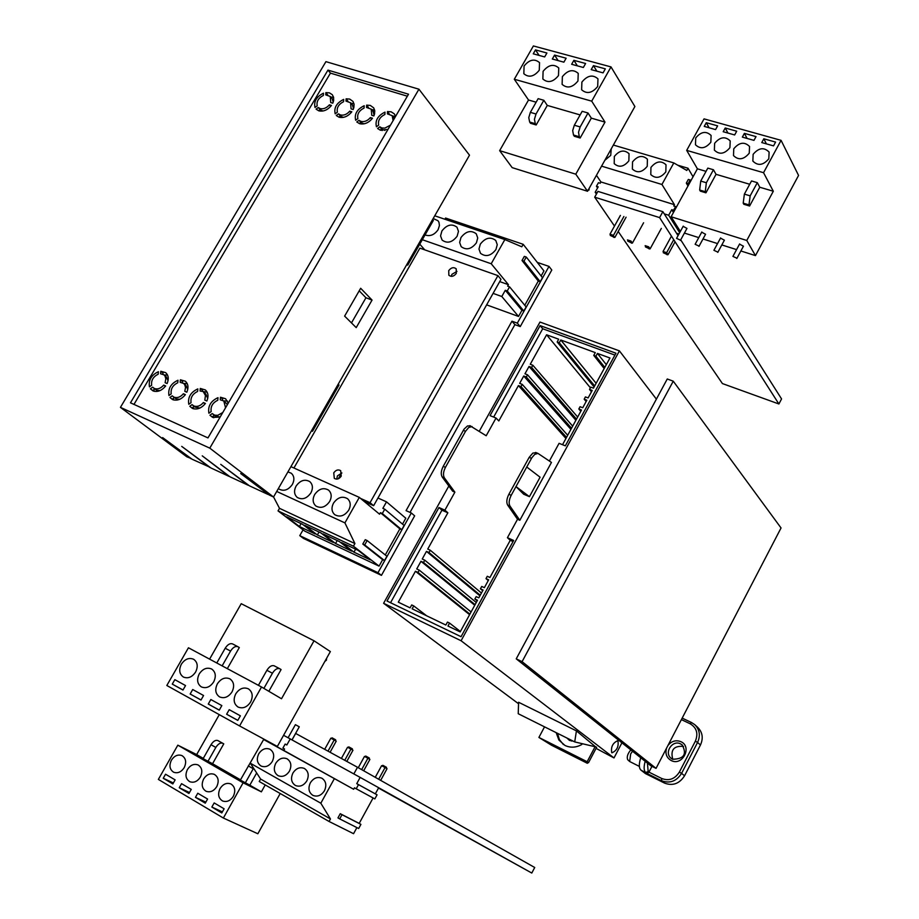 <?xml version="1.0" encoding="UTF-8"?>
<svg xmlns="http://www.w3.org/2000/svg" width="919" height="919" viewBox="0 0 919 919"><rect width="100%" height="100%" fill="white"/><g stroke="black" fill="none" stroke-linecap="round" stroke-linejoin="round"><path stroke-width="1.38" d="M611.732 752.661L611.974 752.81C616.879 750.605 618.855 746.619 617.924 740.875L617.66 740.714C612.755 742.954 610.779 746.94 611.732 752.661M565.943 438.466L518.419 385.589L498.81 420.936L496.042 418.03L490.045 415.629L540.096 325.602L542.704 328.761L493.652 417.077M518.419 385.589L520.993 386.589L522.222 384.372L519.649 383.384L523.727 376.02L526.311 377.008L527.529 374.791L524.956 373.803L529.034 366.451L531.607 367.439L532.836 365.234L530.252 364.257L546.598 334.792L558.695 339.214L557.167 341.971L559.257 342.73L560.774 339.984L595.294 352.62L593.766 355.412L595.903 356.204L597.43 353.413L609.952 357.996L593.456 388.163L590.768 387.14L589.527 389.403L592.215 390.414L588.103 397.95L585.414 396.916L584.185 399.179L586.862 400.202L582.738 407.749L580.061 406.715L578.821 408.978L581.497 410.012L562.531 444.704M614.926 355.102L542.704 328.761M549.39 461.016L559.074 443.326L565.346 445.841L615.96 353.218L540.096 325.602M526.748 467.013L515.996 486.588L523.692 494.227L529.436 496.662L540.085 477.202L526.748 467.013L531.906 457.651L534.697 454.411L537.948 453.389L551.457 462.429L519.832 520.269L517.523 519.269L507.426 537.707L513.652 540.452L461.051 636.706L387.002 601.015L438.96 507.541L441.936 510.194L447.863 512.802L427.737 549.08L430.276 550.24L429.001 552.537L426.473 551.377L422.235 559.005L424.773 560.176L423.498 562.474L420.959 561.302L416.721 568.953L419.248 570.125L417.973 572.434L415.445 571.25L398.295 602.175L410.092 607.85L411.701 604.943L413.745 605.92L412.137 608.826L445.853 625.035L447.473 622.083L449.563 623.093L447.944 626.034L460.178 631.916L477.512 600.21L474.87 598.981L476.157 596.626L478.799 597.855L483.084 590.021L480.442 588.792L481.728 586.448L484.37 587.666L488.644 579.843L486.002 578.625L487.277 576.282L489.93 577.5L510.252 540.315L513.043 541.555M441.936 510.194L390.541 602.726M448.84 485.99L383.602 603.289L518.546 703.747M383.602 603.289L461.085 640.75L619.417 350.874L539.993 322.052L479.316 431.183M619.417 350.874L656.396 399.133M461.085 640.75L613.995 757.945L621.933 742.805M438.96 507.541L444.899 510.16L454.882 492.159L452.676 491.205L442.2 476.984C440.683 474.307 441.017 470.769 443.211 466.381L464.118 429.058L467.495 425.957L470.494 425.899M469.816 425.623L486.197 435.755L496.042 418.03M596.477 747.572L576.42 730.881L518.592 702.265L518.224 713.718L574.72 741.909L596.121 746.975M570.917 429.368L523.727 376.02M575.891 420.282L529.034 366.451M590.4 387.818L546.598 334.792M507.426 537.707L510.252 540.315M517.523 519.269L507.656 505.082C506.231 502.406 506.633 498.81 508.862 494.319L511.205 495.307C508.977 499.81 508.563 503.405 509.988 506.082L507.656 505.082M531.504 458.34L529.16 457.375L508.862 494.319M529.16 457.375L532.836 453.101L536.248 452.699M469.598 614.685L415.445 571.25M474.755 605.253L420.959 561.302M479.902 595.834L426.473 551.377M596.121 383.292L560.774 339.984M596.052 748.365L613.995 757.945M576.42 730.881L574.72 741.909M472.067 426.542L468.736 427.473L465.542 431.287L463.291 430.368M443.211 466.381L445.451 467.334L465.542 431.287M445.451 467.334C443.257 471.723 442.912 475.261 444.428 477.937L454.882 492.159M444.899 510.16L447.863 512.802M606.31 364.636L597.43 353.413M460.396 631.502L449.563 623.093M426.669 615.81L413.745 605.92M604.197 368.519L593.766 355.412M604.805 367.405L595.903 356.204M594.111 386.956L557.167 341.971M594.673 385.934L559.257 342.73M482.705 590.699L480.442 588.792M480.235 595.213L429.001 552.537M481.43 593.042L430.276 550.24M488.253 580.555L486.002 578.625M475.077 604.668L423.498 562.474M476.272 602.485L424.773 560.176M469.896 614.122L417.973 572.434M471.091 611.939L419.248 570.125M477.156 600.865L474.87 598.981M591.48 391.758L589.527 389.403M577.672 417.031L532.836 365.234M576.523 419.133L531.607 367.439M571.538 428.243L526.311 377.008M572.686 426.14L527.529 374.791M586.15 401.511L584.185 399.179M566.541 437.364L520.993 386.589M567.701 435.261L522.222 384.372M580.808 411.287L578.821 408.978M529.436 496.662L515.996 486.588L511.205 495.307M519.832 520.269L509.988 506.082M548.999 266.407L517.317 323.143L520.234 326.59L551.791 270.025L548.999 266.407L537.282 262.386M377.985 572.686L411.321 512.974L414.653 515.846L381.454 575.363L377.985 572.686L299.766 535.651L303.075 529.849M381.454 575.363L303.408 538.373L299.766 535.651M410.023 512.4L514.893 324.637L520.234 326.59M411.321 512.974L406.06 510.631L511.963 321.19L517.317 323.143M341.65 472.975L338.376 478.73M511.963 321.19L514.893 324.637M348.749 510.114C351.035 505.439 350.633 501.625 347.531 498.684C342.385 495.812 337.698 497.305 333.482 503.164C331.162 507.897 331.587 511.734 334.769 514.686C339.904 517.466 344.568 515.95 348.749 510.114M329.691 501.441C331.989 496.777 331.598 492.986 328.52 490.08C323.442 487.288 318.824 488.782 314.643 494.571C312.322 499.281 312.736 503.095 315.895 506.013C320.949 508.724 325.556 507.208 329.691 501.441M310.909 492.871C313.207 488.23 312.828 484.474 309.772 481.602C304.775 478.868 300.203 480.373 296.067 486.105C293.735 490.792 294.137 494.571 297.274 497.455C302.259 500.108 306.808 498.58 310.909 492.871M278.365 488.563L278.894 489.011C283.81 491.608 288.313 490.08 292.38 484.428C294.677 479.798 294.31 476.065 291.277 473.239L287.923 471.895M402.522 524.117L405.807 518.224L386.508 501.843L382.855 508.345L384.751 509.195L382.315 513.537L380.409 512.687L399.857 528.873L385.279 554.961M380.409 512.687L379.558 514.203L359.306 497.386L290.932 466.657M362.798 544.048L365.257 539.683L367.152 540.556L364.694 544.933L362.798 544.048L382.649 559.682L379.053 566.115L353.436 546.196L354.918 543.554L344.912 522.888L359.306 497.386M344.912 522.888L276.711 491.447M354.918 543.554L279.502 508.333L273.552 496.961M353.436 546.196L278.032 510.895L279.502 508.333M379.053 566.115L304.798 531.148L278.032 510.895M384.751 509.195L404.119 525.461L401.741 529.723L399.857 528.873M367.152 540.556L386.922 556.259L384.521 560.556L382.649 559.682M341.558 542.589L353.953 552.17L370.368 559.878L358.088 550.343L341.558 542.589M339.318 541.532L323.006 533.893L335.538 543.508L351.736 551.124L339.318 541.532M320.8 532.859L304.706 525.312L317.365 534.961L333.344 542.474L320.8 532.859M315.206 533.95L302.523 524.289L286.648 516.846L299.433 526.53L315.206 533.95M386.508 501.843L377.95 498.018M355.63 549.183L353.953 552.17M337.216 540.544L335.538 543.508M319.031 532.032L317.365 534.961M301.099 523.623L299.433 526.53M364.694 544.933L384.521 560.556M382.315 513.537L401.741 529.723M425.037 234.931C430.046 236.665 434.411 234.908 438.122 229.681L439.443 225.511L438.949 222.283L437.972 220.709L433.182 218.527M441.901 230.979L440.557 235.884L442.096 240.066C447.22 243.788 452.228 242.501 457.134 236.217L458.466 231.358L456.984 227.211C451.872 223.42 446.841 224.673 441.901 230.979M460.97 237.527L459.638 242.432L461.166 246.637C466.358 250.462 471.436 249.187 476.41 242.834L477.731 237.975L476.26 233.805C471.068 229.911 465.979 231.151 460.97 237.527M480.292 244.167L478.971 249.072L480.499 253.299C485.76 257.228 490.907 255.976 495.938 249.543L497.259 244.684L495.789 240.491C490.528 236.482 485.37 237.711 480.292 244.167M505.301 290.278L521.935 310.335L518.523 316.446L501.797 296.504L505.301 290.278L507.242 290.978L523.853 311.024L521.935 310.335M424.739 249.842L419.765 244.144M444.876 219.239L445.566 218.033L523.198 244.316L521.808 246.797L504.864 239.572L434.744 215.804M541.142 275.964L543.945 270.933L523.198 244.316M526.277 257.056L523.956 261.18L522.015 260.502L524.324 256.39L526.277 257.056L542.474 277.676L540.211 281.731L538.293 281.053L524.76 305.28M499.718 281.593L508.437 284.683L507.621 286.131L509.563 286.82L526.139 306.946L523.853 311.024M486.622 304.855L518.523 316.446M493.078 293.379L501.797 296.504M509.563 286.82L507.242 290.978M422.303 239.71L491.205 263.753L508.437 284.683M491.205 263.753L504.864 239.572M522.015 260.502L538.293 281.053M523.956 261.18L540.211 281.731M326.682 658.153L326.417 660.152L324.832 661.473M250.634 701.967C253.288 696.246 252.541 691.869 248.406 688.848C243.569 686.872 239.342 688.549 235.746 693.856C233.058 699.635 233.828 704.034 238.055 707.044C242.88 708.94 247.073 707.251 250.634 701.967M232.047 691.846C234.69 686.16 233.977 681.829 229.899 678.854C225.121 676.912 220.939 678.578 217.355 683.851C214.678 689.583 215.425 693.937 219.584 696.912C224.339 698.773 228.498 697.084 232.047 691.846M213.702 681.864C216.344 676.223 215.655 671.938 211.646 668.998C206.924 667.091 202.789 668.745 199.216 673.972C196.551 679.658 197.263 683.966 201.364 686.907C206.063 688.745 210.175 687.067 213.702 681.864M195.621 672.019C198.263 666.424 197.596 662.174 193.633 659.268C188.981 657.395 184.88 659.049 181.33 664.242C178.665 669.871 179.354 674.144 183.398 677.05C188.027 678.854 192.105 677.177 195.621 672.019M314.034 640.784L330.358 651.571L277.354 746.446L239.583 725.93L261.524 686.998L281.513 698.762L314.034 640.784L241.226 603.691L209.601 659.13M227.326 668.641L239.308 647.562L237.895 646.7C235.402 645.896 232.966 647.344 230.566 651.077L225.201 648.24L216.792 662.99M268.853 691.306L281.088 669.56L279.709 668.71C277.262 667.929 274.838 669.434 272.426 673.236L266.889 670.307L258.411 685.333M261.524 686.998L188.441 647.78L166.821 685.494L239.583 725.93M237.791 720.404L240.376 715.821L229.222 709.675L226.637 714.235L237.791 720.404M182.973 690.043L185.535 685.563L174.828 679.658L172.278 684.115L182.973 690.043M200.997 700.025L203.558 695.511L192.714 689.526L190.153 694.017L200.997 700.025M219.262 710.146L221.835 705.597L210.842 699.531L208.268 704.057L219.262 710.146M237.826 720.347L226.637 714.235M240.376 715.832L229.222 709.675M183.007 689.985L172.278 684.115M185.523 685.563L174.828 679.658M201.02 699.968L190.153 694.017M203.558 695.511L192.714 689.526M219.296 710.088L208.268 704.057M221.835 705.597L210.842 699.531M266.889 670.307C269.301 666.516 271.725 665.011 274.172 665.804L279.583 668.653M263.891 688.388L272.426 673.236M225.201 648.24C227.59 644.518 230.037 643.07 232.53 643.886L237.768 646.643M222.145 665.861L230.566 651.077M589.194 188.315L589.033 190.038L584.943 190.451M524.071 66.03L523.841 73.727C528.816 77.874 533.962 76.725 539.269 70.246L539.533 62.63C534.548 58.414 529.401 59.54 524.071 66.03M543.095 71.314L542.853 79.011C547.896 83.273 553.112 82.136 558.488 75.588L558.752 67.972C553.72 63.641 548.494 64.755 543.095 71.314M562.359 76.668L562.118 84.364C567.218 88.741 572.503 87.615 577.959 80.998L578.235 73.382C573.134 68.936 567.85 70.028 562.359 76.668M581.888 82.09L581.635 89.775C586.804 94.278 592.158 93.175 597.695 86.478L597.97 78.862C592.812 74.301 587.448 75.369 581.888 82.09M611.009 66.915L533.388 45.95L514.307 79.241L528.528 100.01L499.649 150.647L575.788 174.185L605.001 122.101L591.71 101.159L611.009 66.915L634.891 106.524L587.54 191.267L575.788 174.185M573.502 135.024L572.686 130.578L574.318 125.225L580.153 126.937L578.51 132.29L579.315 136.747L573.502 135.024L574.352 136.288L580.153 138.011L591.331 118.149L605.001 122.101M529.654 122.032L528.77 117.632L530.355 112.348L536.018 114.013L534.421 119.298L535.306 123.709L529.654 122.032L530.539 123.295L536.179 124.973L547.287 105.421L580.142 114.921M528.528 100.01L536.133 102.204M514.307 79.241L591.71 101.159M536.018 114.013L543.83 100.286L538.155 98.655L530.355 112.348M543.83 100.286L547.287 105.421M580.153 126.937L588.011 112.991L582.175 111.314L574.318 125.225M588.011 112.991L591.331 118.149M535.49 49.902L533.25 53.819L544.668 56.932L546.908 53.003L535.49 49.902L539.085 55.404M593.467 65.628L591.204 69.626L603.071 72.865L605.334 68.845L593.467 65.628L596.879 71.177M573.893 60.321L571.641 64.284L583.347 67.478L585.61 63.503L573.893 60.321L577.373 65.846M554.571 55.083L552.319 59.023L563.887 62.17L566.138 58.219L554.571 55.083L558.109 60.597M499.649 150.647L512.182 167.637L587.54 191.267M568.597 185.328L565.966 184.501M549.838 179.446L547.219 178.631M531.297 173.634L528.712 172.818M535.306 123.709L536.179 124.973M579.315 136.747L580.153 138.011M355.952 775.096L294.229 741.139M378.502 788.054L531.791 873.05L534.72 867.502L357.502 767.273L295.665 733.442L292.047 739.921M353.849 773.913L357.502 767.273M531.791 873.05L378.674 787.744M382.373 766.101L382.809 765.297L386.497 767.319L386.302 768.273M331.621 738.6L332.058 737.819L335.642 739.795L335.481 740.737M348.335 747.652L348.772 746.871L352.391 748.859L352.218 749.801M365.257 756.819L365.682 756.027L369.346 758.037L369.151 758.979M324.441 790.754C326.877 785.251 326.015 781.07 321.868 778.221C317.354 776.498 313.517 778.037 310.335 782.827C307.876 788.387 308.761 792.592 313 795.429C317.492 797.072 321.305 795.521 324.441 790.754M306.843 780.863C309.266 775.395 308.439 771.259 304.35 768.445C299.881 766.745 296.079 768.273 292.92 773.04C290.461 778.542 291.323 782.712 295.493 785.515C299.939 787.146 303.718 785.596 306.843 780.863M289.462 771.098C291.886 765.676 291.082 761.575 287.05 758.784C282.638 757.107 278.859 758.634 275.711 763.367C273.265 768.835 274.092 772.948 278.216 775.728C282.592 777.336 286.349 775.797 289.462 771.098M272.3 761.449C274.724 756.073 273.942 752.006 269.968 749.261C265.614 747.595 261.869 749.123 258.733 753.821C256.286 759.243 257.09 763.321 261.145 766.067C265.488 767.652 269.198 766.113 272.3 761.449M375.251 777.313L381.615 765.688L385.061 767.549L387.048 768.709L380.673 780.38M324.683 749.318L330.851 738.187L334.183 739.99L336.228 741.173L330.093 752.27M341.386 758.451L347.566 747.239L349.254 748.146L352.965 750.237L346.808 761.414M358.272 767.71L364.487 756.406L367.899 758.255L369.909 759.416L363.683 770.765M340.248 813.706L341.994 814.705L339.697 818.898L337.951 817.899L340.248 813.706L359.191 823.401L373.091 797.968M356.744 783.654L375.331 793.855L378.685 787.721L360.168 777.405L356.744 783.654L358.502 784.619L356.216 788.789L354.458 787.813L353.654 789.272L263.65 739.508L283.787 750.444L284.58 749.031L282.914 748.1L285.166 744.057L286.831 744.987L290.22 738.922L283.592 735.292M356.894 827.605L353.562 833.694L329.071 821.483L330.461 818.955L320.823 803.217L334.298 778.772M320.823 803.217L250.347 763.229L260.617 779.048L330.461 818.955M329.071 821.483L259.238 781.506L260.617 779.048M375.331 793.855L377.066 794.82L374.837 798.91L356.216 788.789M359.191 823.401L360.926 824.377L358.674 828.501L339.697 818.898M360.168 777.405L290.22 738.922M353.654 789.272L283.787 750.444M263.65 739.508L240.353 780.093L249.819 785.182L256.665 772.959M385.061 767.549L378.674 779.243M367.899 758.255L361.661 769.617M350.932 749.065L344.751 760.289M334.183 739.99L328.014 751.133M341.994 814.705L360.926 824.377M285.166 744.057L286.843 744.976M358.502 784.619L377.066 794.82M618.188 231.462L722.414 383.568L778.898 403.981L659.601 217.608L594.696 197.183L614.489 226.074M594.696 197.183L597.924 191.382L662.863 211.669L678.05 235.643M778.898 403.981L781.564 398.926L680.715 239.836M659.601 217.608L662.863 211.669M613.777 237.102L610.262 235.425L613.777 237.102M626.08 217.194L614.891 237.412L611.721 234.782L610.561 234.885M666.93 254.425L663.3 252.725L666.93 254.425M667.045 254.758L667.32 253.69L663.598 252.185M649.009 248.578L645.414 246.889L649.009 248.578M649.136 248.923L649.4 247.854L645.712 246.349M631.296 242.8L627.734 241.123L631.296 242.8M631.422 243.156L631.686 242.088L628.033 240.583M604.851 160.285L610.721 155.38L611.227 148.867M614.34 156.46L614.202 163.639C618.992 167.832 623.886 166.89 628.872 160.814L629.033 153.691C624.254 149.441 619.349 150.36 614.34 156.46M632.525 161.905L632.387 169.085C637.235 173.381 642.174 172.462 647.24 166.305L647.413 159.205C642.576 154.84 637.614 155.736 632.525 161.905M650.939 167.419L650.79 174.576C655.684 178.987 660.692 178.091 665.827 171.864L666.011 164.777C661.117 160.297 656.097 161.181 650.939 167.419M613.926 237.458L613.455 235.356L609.975 234.219L610.503 234.977M667.205 254.471L667.998 254.724L666.643 252.656L663.047 251.484L663.552 252.265M649.296 248.624L650.089 248.888L648.711 246.82L645.149 245.66L645.666 246.43M631.594 242.857L632.387 243.121L630.985 241.054L627.459 239.905L627.987 240.675M596.431 194.07L595.19 192.243L598.2 186.833L596.442 186.281L598.453 182.686L600.222 183.226L600.923 181.962L596.454 175.311M600.923 181.962L674.466 204.696L673.753 205.994L675.603 206.568L673.57 210.267L671.732 209.693L673.466 212.473M671.732 209.693L668.676 215.253L679.669 232.679M613.364 145.053L673.811 162.927L686.803 170.452L688.021 168.234L693.041 176.77M677.717 165.19L688.021 168.234M676.533 233.242L678.946 234.012M595.19 192.243L597.109 192.841M664.253 213.863L668.676 215.253M601.577 166.144L661.933 184.478L674.466 204.696M661.933 184.478L673.811 162.927M609.975 234.219L620.405 215.391M613.455 235.356L623.898 216.493M643.599 222.766L632.387 243.121M661.335 228.406L650.089 248.888M663.047 251.484L671.456 236.126M666.643 252.656L673.742 239.687M675.074 241.777L667.998 254.724M614.087 237.159L614.891 237.412M686.321 183.111L688.342 179.435L690.192 179.986L688.17 183.662L686.321 183.111L688.009 185.948M673.57 210.267L674.155 211.209M675.603 206.568L676.189 207.51M596.442 186.281L597.58 187.958M690.192 179.986L690.755 180.94M688.17 183.662L688.733 184.627M288.084 737.773L295.401 724.666L299.284 726.814L291.989 739.898M233.334 796.302C235.815 790.754 234.988 786.63 230.853 783.93C226.648 782.483 223.053 784.022 220.055 788.559C217.55 794.154 218.4 798.301 222.616 800.989C226.798 802.367 230.37 800.817 233.334 796.302M216.758 786.63C219.227 781.116 218.435 777.037 214.345 774.372C210.198 772.936 206.626 774.464 203.639 778.979C201.135 784.527 201.962 788.628 206.12 791.293C210.256 792.66 213.794 791.11 216.758 786.63M200.376 777.072C202.846 771.615 202.077 767.56 198.056 764.93C193.943 763.505 190.405 765.033 187.43 769.513C184.926 775.016 185.73 779.082 189.819 781.713C193.909 783.08 197.436 781.529 200.376 777.072M184.202 767.641C186.672 762.219 185.925 758.209 181.962 755.602C177.895 754.189 174.38 755.717 171.416 760.174C168.924 765.619 169.693 769.651 173.725 772.259C177.769 773.603 181.261 772.063 184.202 767.641M219.285 714.637L196.666 754.579L177.827 745.171L158.355 779.415L223.374 818.036L243.11 782.804L177.827 745.171M203.283 758.393L196.666 754.579M223.765 743.85L217.826 740.542L223.765 743.85L212.553 763.723L240.502 779.829M243.11 782.804L261.375 791.845L249.819 785.182M261.375 791.845L265.223 784.929M222.628 743.253C220.342 742.529 218.079 743.93 215.816 747.446L211.014 744.712L203.133 758.657L212.553 763.723M280.215 793.511L257.848 833.763L223.374 818.036M221.789 812.947L224.121 808.8L214.173 802.93L211.852 807.054L221.789 812.947M172.829 783.941L175.127 779.875L165.546 774.223L163.249 778.267L172.829 783.941M188.946 793.488L191.255 789.398L181.56 783.666L179.251 787.744L188.946 793.488M205.27 803.16L207.591 799.036L197.769 793.235L195.448 797.336L205.27 803.16M222.375 811.914L211.852 807.054M173.369 782.977L163.249 778.267M189.498 792.511L179.251 787.744M205.833 802.149L195.448 797.336M253.564 768.181L253.242 768.732L248.291 765.918M245.281 782.942L253.242 768.732M211.014 744.712C213.277 741.208 215.54 739.818 217.826 740.542M207.924 761.426L215.816 747.446M680.278 240.077L676.568 238.354L680.278 240.077M680.393 240.422L686.964 228.406L683.139 226.338M698.877 246.028L695.132 244.293L698.877 246.028M698.98 246.361L705.562 234.265L701.714 232.197M736.739 258.136L732.914 256.39L736.739 258.136M736.831 258.457L743.448 246.2L739.531 244.132M717.693 252.047L713.902 250.301L717.693 252.047M717.796 252.38L724.39 240.192L720.507 238.124M695.729 137.919L695.476 144.765C700.393 149.418 705.516 148.579 710.835 142.238L711.111 135.472C706.194 130.751 701.071 131.566 695.729 137.919M714.626 143.318L714.373 150.142C719.336 154.92 724.517 154.093 729.916 147.683L730.214 140.94C725.252 136.092 720.059 136.885 714.626 143.318M733.764 148.786L733.5 155.575C738.508 160.48 743.758 159.688 749.249 153.197L749.548 146.489C744.539 141.515 739.278 142.273 733.764 148.786M753.132 154.312L752.856 161.078C757.922 166.121 763.241 165.351 768.801 158.792L769.123 152.106C764.068 146.994 758.738 147.729 753.132 154.312M781.07 140.343L704.046 118.873L686.688 150.383L697.406 168.82L671.111 216.758L746.768 240.468L773.316 191.232L763.551 172.703L781.07 140.343L798.565 175.426L755.464 255.608L746.768 240.468M743.207 203.156L744.379 194.116L750.168 195.85L748.974 204.891L743.207 203.156L743.839 204.282L749.605 206.017L759.76 187.235L773.316 191.232M699.669 190.015L700.726 181.066L706.355 182.755L705.275 191.703L699.669 190.015L700.324 191.129L705.941 192.829L716.039 174.323L749.72 184.271M697.406 168.82L706.033 171.359M686.688 150.383L763.551 172.703M706.355 182.755L713.454 169.762L707.825 168.108L700.726 181.066M713.454 169.762L716.039 174.323M750.168 195.85L757.313 182.663L751.524 180.951L744.379 194.116M757.313 182.663L759.76 187.235M706.274 122.698L704.241 126.397L715.579 129.59L717.624 125.869L706.274 122.698L709.077 127.764M763.815 138.792L761.771 142.571L773.534 145.88L775.59 142.077L763.815 138.792L766.423 143.881M744.401 133.358L742.357 137.115L753.971 140.377L756.027 136.609L744.401 133.358L747.078 138.436M725.229 127.994L723.184 131.727L734.66 134.955L736.705 131.21L725.229 127.994L727.963 133.071M684.414 233.07L698.762 237.619M703.001 238.974L717.544 243.581M721.829 244.936L736.567 249.612M740.863 250.979L755.464 255.608M671.111 216.758L680.347 231.439M705.275 191.703L705.941 192.829M748.974 204.891L749.605 206.017M451.263 276.366L451.907 274.333L456.973 271.369M448.713 270.657C451.137 267.544 453.63 266.912 456.192 268.773L456.318 273.368C453.917 276.481 451.424 277.124 448.863 275.275L448.713 270.657M336.733 479.121L337.411 475.893L341.902 472.952M333.758 472.848C335.86 469.965 338.158 469.23 340.685 470.666L341.213 476.168C339.122 479.052 336.825 479.787 334.309 478.374L333.758 472.848M370.047 502.693L373.642 505.691L500.993 279.33L497.926 275.62L370.047 502.693L360.558 498.42M373.642 505.691L364.165 501.418M293.931 468.001L419.891 248.141L497.926 275.62M556.19 732.661L558.878 740.036L564.967 745.458C570.435 747.997 576.041 747.687 581.773 744.528L582.221 743.689M571.572 741.07L571.239 740.174M566.874 737.991L569.516 740.438L573.111 741.105M596.626 747.285L588.493 762.713L582.301 759.599L587.344 763.287L551.503 745.229L538.902 737.44L544.542 726.849M587.827 762.379L587.344 763.287M595.075 746.733L587.161 761.736L538.902 737.44M588.493 762.713L587.161 761.736M557.511 733.316L559.395 739.611L563.404 744.562M672.788 759.347C670.284 749.893 673.857 745.585 683.529 746.423M627.769 759.76L627.666 759.668C626.62 756.877 627.677 753.614 630.848 749.893M632.513 751.214L630.675 753.936L629.664 761.518L639.36 766.4M647.079 773.534L640.911 770.076L645.391 773.568L664.552 783.103L661.508 780.713L647.079 773.534L648.94 772.132L661.795 778.519C669.032 781.196 674.891 779.048 679.371 772.075L695.361 741.162C698.429 733.557 696.694 727.768 690.192 723.793L681.404 719.623M640.911 770.076C638.866 768.077 638.808 763.976 640.75 757.761M695.005 724.884L697.636 727.274C702.564 732.225 703.506 738.141 700.462 744.999L697.578 742.449L681.588 773.361L684.552 775.785L700.462 744.999M684.552 775.785C679.463 783.723 672.788 786.159 664.552 783.103M651.962 766.343L648.94 772.132L648.182 771.546L647.413 763.057M656.051 768.364L781.047 527.966L673.248 381.178L522.084 661.657L656.051 768.364L650.882 765.814L516.237 658.843L667.263 378.984L673.248 381.178M522.084 661.657L516.237 658.843M159.952 390.632L156.655 390.265L152.634 387.152L150.417 388.806L152.991 390.897C157.517 392.367 161.744 390.724 165.673 385.957L163.697 385.084C160.768 388.45 157.666 389.587 154.403 388.507L153.45 387.944M179.756 399.283L176.218 398.938L172.198 395.813L169.958 397.479L172.577 399.593C177.16 401.086 181.434 399.443 185.397 394.63L183.386 393.746C180.434 397.146 177.298 398.295 173.99 397.18L173.002 396.606M199.882 408.059L194.966 407.048M193.886 405.991L192.06 404.613L189.796 406.29L192.462 408.427C197.114 409.954 201.445 408.289 205.431 403.441L203.386 402.545C200.411 405.968 197.24 407.117 193.886 405.991M220.158 417.008L215.092 415.974M222.766 412.539L217.769 415.308L214.644 415.158L212.22 413.539L209.946 415.227L212.657 417.398L220.123 417.065M318.698 110.808L320.157 109.706L323.017 111.004M318.261 107.5L320.111 108.58C323.465 109.315 326.567 108.063 329.404 104.812L331.449 105.455C327.658 110.027 323.431 111.819 318.778 110.831L316.079 109.143L318.261 107.5L320.157 109.706M338.881 117.161L340.352 116.047L343.35 117.379M338.479 113.841L340.363 114.932C343.763 115.691 346.9 114.427 349.748 111.153L351.828 111.796C348.014 116.414 343.74 118.218 339.019 117.207L336.285 115.507L338.479 113.841L340.352 116.047M359.363 123.605L360.845 122.491L363.993 123.847M358.996 120.286L360.903 121.388C364.361 122.147 367.531 120.883 370.403 117.586L372.505 118.241C368.668 122.893 364.349 124.708 359.559 123.674L356.779 121.951L358.996 120.286L360.845 122.491M380.156 130.153L381.638 129.028L384.958 130.418M381.638 129.028L379.823 126.811L381.764 127.936L384.854 128.12L390.472 125.133M355.664 120.251C354.229 114.059 357.066 109.223 364.2 105.719L364.073 108.04C359.053 110.625 356.986 114.14 357.882 118.574L355.664 120.251M368.473 107.569L366.658 105.134L370.288 105.409L373.688 107.856L374.745 110.636L374.55 113.922L373.849 115.955L371.747 115.3L371.23 109.166L366.532 107.454L366.658 105.134M374.653 110.142L371.517 109.522M335.182 113.818C333.804 107.695 336.641 102.882 343.695 99.401L343.557 101.699C338.594 104.272 336.538 107.764 337.388 112.152L335.182 113.818M347.956 101.239L346.118 98.815L349.702 99.08L353.011 101.446L354.068 104.215L353.872 107.489L353.16 109.533L351.081 108.879L350.576 102.767L345.981 101.113L346.118 98.815M353.987 103.755L350.932 103.204M315.01 107.477C313.678 101.412 316.504 96.644 323.488 93.187L323.339 95.45C318.422 98.023 316.377 101.481 317.193 105.834L315.01 107.477M327.75 95.002L325.889 92.601L329.427 92.853L332.287 94.691L333.586 97.288L333.643 100.481L332.781 103.192L330.737 102.56L330.231 96.461L325.74 94.875L325.889 92.601M333.62 97.46L330.656 96.966M387.979 129.395L380.42 130.245L377.583 128.499L379.823 126.811M376.445 126.776C374.952 120.538 377.801 115.656 385.004 112.129L384.889 114.461C379.823 117.069 377.755 120.619 378.674 125.099L376.445 126.776M389.288 113.99L387.496 111.544L391.172 111.831L394.331 113.887L395.572 116.38M395.469 116.564L392.413 115.943M214.322 415.354L212.14 416.973L209.946 415.227M217.998 397.674C210.75 400.994 207.728 406.187 208.9 413.228L211.175 411.54C210.474 406.497 212.68 402.74 217.78 400.259L217.998 397.674M222.536 400.236L222.639 399.007L220.468 397.226L220.25 399.811L223.788 400.96L225.557 407.76M228.188 403.246L225.603 398.754L220.468 397.226M213.748 417.777L213.139 416.238M223.696 400.891L227.464 401.052M194.173 406.428L192.014 408.036L189.796 406.29M197.838 388.886C190.67 392.195 187.648 397.341 188.786 404.303L191.037 402.637C190.371 397.64 192.553 393.918 197.608 391.448L197.838 388.886M202.364 391.437L202.467 390.219L200.285 388.438L200.055 391L207.177 392.229M203.513 392.103L205.454 395.549L204.811 400.121L206.855 401.017C208.762 396.307 208.257 392.608 205.316 389.92L200.285 388.438M193.633 408.829L193.047 407.266M174.334 397.64L172.198 399.237L169.958 397.479M177.987 380.236C170.888 383.533 167.89 388.622 168.958 395.526L171.198 393.86C170.566 388.921 172.749 385.222 177.746 382.775L177.987 380.236M182.49 382.775L182.605 381.569L180.4 379.788L180.158 382.315L183.547 383.395L184.65 384.624L185.535 387.416L184.811 391.345L186.821 392.218C188.74 387.531 188.246 383.866 185.328 381.213L180.4 379.788M173.84 400.006L173.254 398.444M183.651 383.476L187.189 383.545M154.783 388.99L152.669 390.564L150.417 388.806M158.424 371.713C151.405 374.986 148.418 380.041 149.441 386.876L151.658 385.222C151.061 380.328 153.232 376.664 158.171 374.228L158.424 371.713M162.927 374.24L163.042 373.045L160.814 371.265L160.561 373.769L163.881 374.814L164.983 376.02L165.845 378.789L165.11 382.695L167.086 383.556C169.016 378.892 168.533 375.262 165.65 372.643L160.814 371.265M154.335 391.322L153.772 389.748M164.076 374.975L167.511 374.998M372.344 110.544L374.803 111.302M393.263 117L394.917 117.506M406.979 264.235L407.749 265.097L433.354 220.434L432.596 219.538M338.169 384.257L339.008 385.027L312.517 431.252L311.484 430.804M312.517 431.252L311.656 430.506M268.107 494.169L240.686 473.549L269.152 494.973L273.529 497.007L469.494 155.185L418.938 89.2L325.923 61.642L120.435 407.37L186.833 456.8L191.072 458.489M209.911 467.22L192.071 459.224L162.629 437.593L190.945 458.707M267.969 494.422L249.463 485.841L220.732 464.359L248.291 485.301L230.049 476.835L202.249 455.847L228.9 476.306L210.922 467.966L181.709 446.381L209.785 467.438M120.435 407.37L209.785 448.139L273.529 497.007M356.216 327.623L372.057 300.076L360.673 288.279L344.625 316.113L356.216 327.623M209.785 448.139L418.938 89.2M207.97 437.903L408.518 94.209L327.957 70.108L130.475 402.821L207.97 437.903M407.358 96.196L330.449 73.129L133.967 404.406M330.449 73.129L327.957 70.108M393.091 120.642L392.183 115.668L387.381 113.876L387.496 111.544M359.203 290.818L365.946 297.767L351.472 322.914M394.377 118.448L392.183 115.668M371.736 119.206L370.403 117.586M374.148 115.243L373.057 111.406L371.23 109.166M351.081 112.738L349.748 111.153M353.528 108.614L352.425 104.996L350.576 102.767M330.714 106.363L329.404 104.812M333.218 102.101L332.104 98.689L330.231 96.461M382.132 130.578L381.155 129.395M223.903 401.052L227.418 404.578M203.616 392.195L205.695 393.883L207.728 398.432M205.086 403.901L203.386 402.545M183.547 383.395L185.753 385.176L187.752 389.415M185.064 395.078L183.386 393.746M163.881 374.814L166.109 376.595L168.074 380.558M165.351 386.382L163.697 385.084M365.946 297.767L372.057 300.076M407.749 265.097L406.703 264.718M444.428 477.937L442.2 476.984M682.312 745.033L680.611 743.896C672.421 739.45 663.69 752.879 671.226 758.382L672.513 759.22L671.226 758.382M667.952 745.481C671.582 741.036 675.902 739.761 680.899 741.679C692.593 746.722 682.346 766.549 671.146 760.495C666.551 757.75 665.023 753.637 666.562 748.169M690.192 723.793L691.559 722.552L682.185 718.118L691.49 722.541M694.753 724.654L691.559 722.552L694.753 724.654C699.692 729.629 700.634 735.568 697.578 742.449L695.361 741.162M648.182 771.546L645.689 772.465C643.794 770.673 643.633 766.94 645.195 761.288M679.371 772.075L681.588 773.361C676.464 781.322 669.779 783.781 661.508 780.713L661.795 778.519M537.948 453.389L535.605 452.435M232.53 643.886L237.895 646.7M274.172 665.804L279.709 668.71M610.262 235.425L610.653 234.713M663.3 252.725L663.702 252.001M645.414 246.889L645.816 246.166M627.734 241.123L628.136 240.41M676.568 238.354L683.254 226.131M695.132 244.293L701.817 231.99M732.914 256.39L739.634 243.926M713.902 250.301L720.611 237.929M682.162 744.895C687.148 754.304 683.943 759.083 672.559 759.232M627.666 759.668L629.664 761.518M195.069 407.14L192.864 405.394M215.207 416.066L213.024 414.308"/></g></svg>
